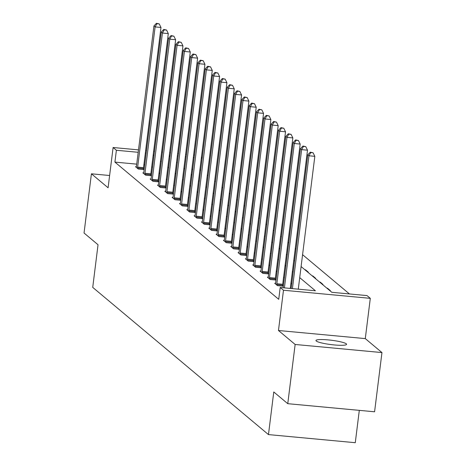 <?xml version="1.0" encoding="UTF-8"?>
<svg xmlns="http://www.w3.org/2000/svg" width="466" height="466" viewBox="0 0 466 466"><rect width="100%" height="100%" fill="white"/><g stroke="black" fill="none" stroke-linecap="round" stroke-linejoin="round"><path stroke-width="0.7" d="M346.29 343.826A15.43 2.179 7.1 0 0 329.893 340.069A15.43 2.179 7.1 0 0 315.96 340.518A15.43 2.179 7.1 0 0 316.257 341.019A15.43 2.179 7.1 0 0 332.648 344.776A15.43 2.179 7.1 0 0 346.582 344.333A15.43 2.179 7.1 0 0 346.29 343.826M301.1 266.569L331.821 292.304L367.016 295.59L370.301 298.345L283.485 290.236L280.2 287.481L315.395 290.767L299.72 277.637M365.286 338.607L278.47 330.505L295.141 344.467L287.767 403.684L374.582 411.787L381.957 352.576L365.286 338.607L370.301 298.345M359.303 410.36L355.278 442.7L268.463 434.592L92.728 287.382L98.035 244.749L84.043 233.023L91.418 173.806L108.089 187.775L113.104 147.506L138.495 149.877M201.487 156.925L202.261 157.578M349.442 293.947L302.58 254.686M296.032 249.205L295.252 248.553M288.704 243.066L287.924 242.413M281.377 236.932L280.596 236.279M274.049 230.792L273.274 230.14M266.727 224.653L265.946 224M259.399 218.519L258.618 217.867M252.071 212.38L251.296 211.727M244.749 206.246L243.968 205.593M237.421 200.106L236.641 199.454M230.093 193.972L229.313 193.32M222.765 187.833L221.991 187.181M215.443 181.693L214.663 181.041M208.116 175.56L207.335 174.907M295.141 344.467L381.957 352.576M109.615 175.507L91.418 173.806M200.7 170.113L199.85 170.038M192.703 169.368L191.852 169.286M184.705 168.622L184.111 168.564M304.898 269.75L305.51 269.808L308.329 272.167L307.717 272.109M312.226 275.889L312.837 275.942L315.657 278.307L315.039 278.249M319.548 282.023L320.165 282.081L322.979 284.441L322.367 284.382M326.876 288.163L327.487 288.221L330.307 290.58L329.695 290.522M136.724 164.143L114.916 162.104L278.726 299.323L280.2 287.481M291.699 283.998L290.918 283.345M284.371 277.858L283.59 277.206M277.043 271.719L276.268 271.066M269.715 265.585L268.94 264.933M262.393 259.445L261.612 258.793M255.065 253.312L254.285 252.659M247.737 247.172L246.963 246.52M240.415 241.039L239.635 240.386M233.087 234.899L232.307 234.247M225.76 228.759L224.979 228.107M218.432 222.626L217.657 221.973M211.11 216.486L210.329 215.834M203.782 210.352L203.001 209.7M196.454 204.213L195.679 203.56M189.132 198.073L188.351 197.421M181.804 191.94L181.024 191.287M174.476 185.8L173.696 185.148M167.148 179.666L166.374 179.014M159.826 173.527L159.046 172.874M152.499 167.387L151.718 166.735M144.716 164.888L143.872 164.807M136.375 166.764L135.495 166.682L138.315 169.041L144.134 169.589M144.14 169.554L143.423 168.954M143.703 172.903L142.823 172.822L145.642 175.181L151.462 175.723M151.462 175.694L150.745 175.094M151.031 179.037L150.151 178.956L152.97 181.321L158.784 181.862M158.79 181.827L158.073 181.227M158.353 185.177L157.473 185.095L160.292 187.454L166.112 187.996M166.117 187.967L165.401 187.367M165.68 191.316L164.801 191.235L167.62 193.594L173.439 194.136M173.445 194.106L172.723 193.501M173.008 197.45L172.129 197.368L174.948 199.728L180.767 200.275M180.767 200.24L180.051 199.64M180.33 203.59L179.457 203.508L182.27 205.867L188.089 206.409M188.095 206.38L187.379 205.78M187.658 209.723L186.779 209.642L189.598 212.007L195.417 212.548M195.423 212.513L194.706 211.913M194.986 215.863L194.106 215.781L196.926 218.14L202.745 218.682M202.745 218.653L202.028 218.053M202.314 222.002L201.434 221.915L204.254 224.28L210.073 224.822M210.073 224.793L209.356 224.187M209.636 228.136L208.762 228.055L211.576 230.414L217.395 230.961M217.401 230.926L216.684 230.326M216.964 234.276L216.084 234.194L218.904 236.553L224.723 237.095M224.729 237.066L224.012 236.466M224.292 240.409L223.412 240.328L226.231 242.687L232.051 243.235M232.051 243.2L231.334 242.6M231.614 246.549L230.74 246.467L233.553 248.827L239.373 249.368M239.378 249.339L238.662 248.739M238.941 252.683L238.062 252.601L240.881 254.966L246.7 255.508M246.706 255.473L245.99 254.873M246.269 258.822L245.39 258.741L248.209 261.1L254.028 261.642M254.034 261.612L253.312 261.012M253.597 264.962L252.718 264.88L255.537 267.239L261.356 267.781M261.356 267.752L260.64 267.152M260.919 271.096L260.045 271.014L262.859 273.373L268.678 273.921M268.684 273.886L267.967 273.286M268.247 277.235L267.368 277.154L270.187 279.513L276.006 280.054M276.012 280.025L275.295 279.425M275.575 283.369L274.695 283.287L277.515 285.652L283.334 286.194M283.334 286.159L282.617 285.559M278.47 330.505L283.485 290.236M114.916 162.104L116.389 150.262L113.104 147.506M287.767 403.684L273.775 391.958L268.463 434.592M169.228 156.098L170.003 156.751M176.55 162.238L177.33 162.89M183.878 168.372L184.658 169.024M191.206 174.511L191.986 175.164M198.533 180.645L199.308 181.297M205.856 186.784L206.636 187.437M213.183 192.924L213.964 193.576M220.511 199.058L221.286 199.71M227.833 205.197L228.614 205.85M235.161 211.331L235.942 211.983M242.489 217.471L243.269 218.123M249.817 223.61L250.591 224.263M257.139 229.744L257.919 230.396M264.467 235.883L265.247 236.536M271.795 242.017L272.569 242.67M279.117 248.157L279.897 248.809M286.444 254.29L287.225 254.943M293.772 260.43L294.553 261.082M202.18 158.271L201.329 158.195M194.182 157.525L193.332 157.444M186.184 156.78L185.334 156.698M178.187 156.034L177.336 155.953M170.189 155.283L169.339 155.207M145.648 150.547L146.493 150.629M153.64 151.293L154.491 151.374M161.638 152.038L162.488 152.12M169.636 152.79L170.486 152.865M177.633 153.535L178.484 153.611M185.631 154.281L186.482 154.363M193.629 155.027L194.479 155.108M146.196 153.046L145.345 152.965M138.198 152.3L116.389 150.262M293.172 272.156L292.392 271.503M285.844 266.016L285.064 265.364M278.517 259.877L277.742 259.224M271.195 253.743L270.414 253.09M263.867 247.603L263.086 246.951M256.539 241.47L255.764 240.817M249.217 235.33L248.436 234.678M241.889 229.19L241.108 228.538M234.561 223.057L233.781 222.404M227.233 216.917L226.459 216.265M219.911 210.783L219.131 210.131M212.583 204.644L211.803 203.992M205.256 198.504L204.481 197.852M197.934 192.371L197.153 191.718M190.606 186.231L189.825 185.579M183.278 180.097L182.497 179.445M175.95 173.958L175.175 173.305M168.628 167.824L167.847 167.172M161.3 161.685L160.52 161.032M153.972 155.545L153.192 154.893M305.457 270.222L305.51 269.808M312.785 276.355L312.837 275.942M320.113 282.495L320.165 282.081M327.435 288.635L327.487 288.221M137.645 167.125L143.511 167.673L160.98 27.453L155.114 26.906L137.645 167.125A2.412 0.507 -84.7 0 0 137.569 168.034L137.557 168.407M156.902 23.696L159.25 23.912L156.436 23.3L156.902 23.696L155.114 26.906L153.937 25.921L136.474 166.141A2.412 0.507 -84.7 0 1 136.328 166.997L136.258 167.317M143.511 167.673A2.412 0.507 -84.7 0 0 143.435 168.581L143.4 169.519M160.98 27.453L159.25 23.912M156.436 23.3L153.937 25.921M144.973 173.259L150.838 173.806L168.302 33.587L162.436 33.039L144.973 173.259A2.412 0.507 -84.7 0 0 144.897 174.173L144.879 174.546M164.23 29.83L166.578 30.051L163.758 29.44L164.23 29.83L162.436 33.039L161.265 32.055L143.796 172.28A2.412 0.507 -84.7 0 1 143.656 173.131L143.586 173.457M150.838 173.806A2.412 0.507 -84.7 0 0 150.763 174.721L150.722 175.653M168.302 33.587L166.578 30.051M163.758 29.44L161.265 32.055M152.3 179.398L158.166 179.946L175.63 39.727L169.764 39.179L152.3 179.398A2.412 0.507 -84.7 0 0 152.225 180.313L152.207 180.68M171.558 35.969L173.9 36.185L171.086 35.573L171.558 35.969L169.764 39.179L168.593 38.195L151.124 178.414A2.412 0.507 -84.7 0 1 150.978 179.27L150.908 179.596M158.166 179.946A2.412 0.507 -84.7 0 0 158.09 180.86L158.05 181.792M175.63 39.727L173.9 36.185M171.086 35.573L168.593 38.195M159.622 185.538L165.488 186.085L182.957 45.86L177.092 45.313L159.622 185.538A2.412 0.507 -84.7 0 0 159.547 186.447L159.535 186.819M178.88 42.103L181.227 42.324L178.414 41.713L178.88 42.103L177.092 45.313L175.915 44.334L158.452 184.553A2.412 0.507 -84.7 0 1 158.306 185.41L158.236 185.73M165.488 186.085A2.412 0.507 -84.7 0 0 165.413 186.994L165.378 187.932M182.957 45.86L181.227 42.324M178.414 41.713L175.915 44.334M166.95 191.672L172.816 192.219L190.285 52L184.42 51.452L166.95 191.672A2.412 0.507 -84.7 0 0 166.875 192.586L166.857 192.953M186.208 48.243L188.555 48.458L185.736 47.847L186.208 48.243L184.42 51.452L183.243 50.468L165.78 190.687A2.412 0.507 -84.7 0 1 165.634 191.543L165.564 191.87M172.816 192.219A2.412 0.507 -84.7 0 0 172.74 193.134L172.7 194.066M190.285 52L188.555 48.458M185.736 47.847L183.243 50.468M174.278 197.811L180.144 198.359L197.607 58.139L191.742 57.592L174.278 197.811A2.412 0.507 -84.7 0 0 174.202 198.72L174.185 199.093M193.536 54.376L195.883 54.598L193.064 53.986L193.536 54.376L191.742 57.592L190.571 56.607L173.102 196.827A2.412 0.507 -84.7 0 1 172.962 197.683L172.886 198.003M180.144 198.359A2.412 0.507 -84.7 0 0 180.068 199.267L180.027 200.205M197.607 58.139L195.883 54.598M193.064 53.986L190.571 56.607M181.606 203.945L187.472 204.492L204.935 64.273L199.069 63.726L181.606 203.945A2.412 0.507 -84.7 0 0 181.53 204.859L181.513 205.232M200.858 60.516L203.205 60.737L200.392 60.126L200.858 60.516L199.069 63.726L197.893 62.741L180.429 202.96A2.412 0.507 -84.7 0 1 180.284 203.817L180.214 204.143M187.472 204.492A2.412 0.507 -84.7 0 0 187.396 205.407L187.355 206.339M204.935 64.273L203.205 60.737M200.392 60.126L197.893 62.741M188.928 210.084L194.794 210.632L212.263 70.413L206.397 69.865L188.928 210.084A2.412 0.507 -84.7 0 0 188.852 210.999L188.841 211.366M208.185 66.655L210.533 66.871L207.72 66.259L208.185 66.655L206.397 69.865L205.221 68.881L187.757 209.1A2.412 0.507 -84.7 0 1 187.612 209.956L187.542 210.282M194.794 210.632A2.412 0.507 -84.7 0 0 194.718 211.547L194.683 212.479M212.263 70.413L210.533 66.871M207.72 66.259L205.221 68.881M196.256 216.218L202.122 216.766L219.585 76.546L213.719 75.999L196.256 216.218A2.412 0.507 -84.7 0 0 196.18 217.133L196.163 217.505M215.513 72.789L217.861 73.011L215.042 72.399L215.513 72.789L213.719 75.999L212.548 75.014L195.085 215.24A2.412 0.507 -84.7 0 1 194.939 216.096L194.87 216.416M202.122 216.766A2.412 0.507 -84.7 0 0 202.046 217.68L202.005 218.618M219.585 76.546L217.861 73.011M215.042 72.399L212.548 75.014M203.584 222.358L209.45 222.905L226.913 82.686L221.047 82.138L203.584 222.358A2.412 0.507 -84.7 0 0 203.508 223.272L203.491 223.639M222.841 78.929L225.183 79.144L222.369 78.533L222.841 78.929L221.047 82.138L219.876 81.154L202.407 221.373A2.412 0.507 -84.7 0 1 202.267 222.23L202.192 222.556M209.45 222.905A2.412 0.507 -84.7 0 0 209.374 223.82L209.333 224.752M226.913 82.686L225.183 79.144M222.369 78.533L219.876 81.154M210.912 228.497L216.777 229.045L234.241 88.82L228.375 88.272L210.912 228.497A2.412 0.507 -84.7 0 0 210.83 229.406L210.818 229.779M230.163 85.062L232.511 85.284L229.697 84.672L230.163 85.062L228.375 88.272L227.198 87.293L209.735 227.513A2.412 0.507 -84.7 0 1 209.589 228.369L209.519 228.69M216.777 229.045A2.412 0.507 -84.7 0 0 216.696 229.954L216.661 230.891M234.241 88.82L232.511 85.284M229.697 84.672L227.198 87.293M218.234 234.631L224.099 235.179L241.569 94.959L235.703 94.412L218.234 234.631A2.412 0.507 -84.7 0 0 218.158 235.546L218.146 235.918M237.491 91.202L239.839 91.423L237.019 90.806L237.491 91.202L235.703 94.412L234.526 93.427L217.063 233.647A2.412 0.507 -84.7 0 1 216.917 234.503L216.847 234.829M224.099 235.179A2.412 0.507 -84.7 0 0 224.024 236.093L223.983 237.025M241.569 94.959L239.839 91.423M237.019 90.806L234.526 93.427M225.561 240.771L231.427 241.318L248.891 101.099L243.025 100.551L225.561 240.771A2.412 0.507 -84.7 0 0 225.486 241.685L225.468 242.052M244.819 97.342L247.166 97.557L244.347 96.945L244.819 97.342L243.025 100.551L241.854 99.567L224.385 239.786A2.412 0.507 -84.7 0 1 224.245 240.642L224.175 240.969M231.427 241.318A2.412 0.507 -84.7 0 0 231.352 242.233L231.311 243.165M248.891 101.099L247.166 97.557M244.347 96.945L241.854 99.567M232.889 246.904L238.755 247.452L256.218 107.232L250.353 106.685L232.889 246.904A2.412 0.507 -84.7 0 0 232.814 247.819L232.796 248.192M252.147 103.475L254.488 103.697L251.675 103.085L252.147 103.475L250.353 106.685L249.176 105.7L231.713 245.926A2.412 0.507 -84.7 0 1 231.567 246.776L231.497 247.102M238.755 247.452A2.412 0.507 -84.7 0 0 238.679 248.366L238.639 249.304M256.218 107.232L254.488 103.697M251.675 103.085L249.176 105.7M240.211 253.044L246.077 253.591L263.546 113.372L257.681 112.824L240.211 253.044A2.412 0.507 -84.7 0 0 240.136 253.958L240.124 254.325M259.469 109.615L261.816 109.83L259.003 109.219L259.469 109.615L257.681 112.824L256.504 111.84L239.041 252.059A2.412 0.507 -84.7 0 1 238.895 252.916L238.825 253.242M246.077 253.591A2.412 0.507 -84.7 0 0 246.001 254.506L245.966 255.438M263.546 113.372L261.816 109.83M259.003 109.219L256.504 111.84M247.539 259.183L253.405 259.731L270.874 119.506L265.003 118.958L247.539 259.183A2.412 0.507 -84.7 0 0 247.463 260.092L247.446 260.465M266.797 115.749L269.144 115.97L266.325 115.358L266.797 115.749L265.003 118.958L263.832 117.98L246.368 258.199A2.412 0.507 -84.7 0 1 246.223 259.055L246.153 259.376M253.405 259.731A2.412 0.507 -84.7 0 0 253.329 260.64L253.288 261.577M270.874 119.506L269.144 115.97M266.325 115.358L263.832 117.98M254.867 265.317L260.733 265.865L278.196 125.645L272.33 125.098L254.867 265.317A2.412 0.507 -84.7 0 0 254.791 266.232L254.774 266.599M274.125 121.888L276.472 122.109L273.653 121.492L274.125 121.888L272.33 125.098L271.16 124.113L253.69 264.333A2.412 0.507 -84.7 0 1 253.551 265.189L253.475 265.515M260.733 265.865A2.412 0.507 -84.7 0 0 260.657 266.779L260.616 267.711M278.196 125.645L276.472 122.109M273.653 121.492L271.16 124.113M262.195 271.457L268.061 272.004L285.524 131.785L279.658 131.237L262.195 271.457A2.412 0.507 -84.7 0 0 262.119 272.365L262.102 272.738M281.447 128.028L283.794 128.243L280.981 127.632L281.447 128.028L279.658 131.237L278.482 130.253L261.018 270.472A2.412 0.507 -84.7 0 1 260.873 271.329L260.803 271.649M268.061 272.004A2.412 0.507 -84.7 0 0 267.985 272.913L267.944 273.851M285.524 131.785L283.794 128.243M280.981 127.632L278.482 130.253M269.517 277.59L275.383 278.138L292.852 137.919L286.986 137.371L269.517 277.59A2.412 0.507 -84.7 0 0 269.441 278.505L269.43 278.878M288.774 134.161L291.122 134.383L288.308 133.771L288.774 134.161L286.986 137.371L285.809 136.387L268.346 276.612A2.412 0.507 -84.7 0 1 268.2 277.462L268.131 277.788M275.383 278.138A2.412 0.507 -84.7 0 0 275.307 279.052L275.272 279.984M292.852 137.919L291.122 134.383M288.308 133.771L285.809 136.387M276.845 283.73L282.711 284.277L300.174 144.058L294.308 143.511L276.845 283.73A2.412 0.507 -84.7 0 0 276.769 284.644L276.752 285.011M296.102 140.301L298.45 140.516L295.63 139.905L296.102 140.301L294.308 143.511L293.137 142.526L275.668 282.745A2.412 0.507 -84.7 0 1 275.528 283.602L275.458 283.928M282.711 284.277A2.412 0.507 -84.7 0 0 282.635 285.192L282.594 286.124M300.174 144.058L298.45 140.516M295.63 139.905L293.137 142.526M290.283 288.425L307.502 150.192L301.636 149.644L284.417 287.877M303.43 146.435L305.772 146.656L302.958 146.044L303.43 146.435L301.636 149.644L300.465 148.666L283.136 287.755M307.502 150.192L305.772 146.656M302.958 146.044L300.465 148.666M298.281 289.17L314.83 156.331L308.964 155.784L292.415 288.623M310.752 152.574L313.1 152.79L310.286 152.178L310.752 152.574L308.964 155.784L307.787 154.799L291.134 288.506M314.83 156.331L313.1 152.79M310.286 152.178L307.787 154.799M137.569 168.034L143.435 168.581M144.897 174.173L150.763 174.721M152.225 180.313L158.09 180.86M159.547 186.447L165.413 186.994M166.875 192.586L172.74 193.134M174.202 198.72L180.068 199.267M181.53 204.859L187.396 205.407M188.852 210.999L194.718 211.547M196.18 217.133L202.046 217.68M203.508 223.272L209.374 223.82M210.83 229.406L216.696 229.954M218.158 235.546L224.024 236.093M225.486 241.685L231.352 242.233M232.814 247.819L238.679 248.366M240.136 253.958L246.001 254.506M247.463 260.092L253.329 260.64M254.791 266.232L260.657 266.779M262.119 272.365L267.985 272.913M269.441 278.505L275.307 279.052M276.769 284.644L282.635 285.192"/></g></svg>
